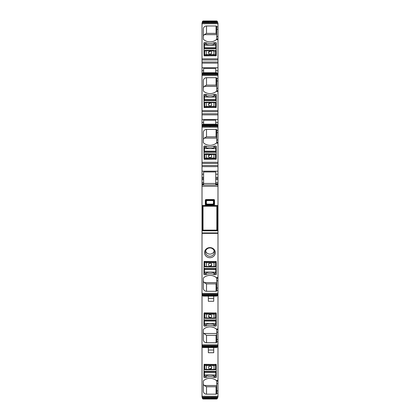 <?xml version="1.0" encoding="UTF-8"?>
<svg xmlns="http://www.w3.org/2000/svg" width="420" height="420" viewBox="0 0 420 420"><rect width="100%" height="100%" fill="white"/><g stroke="black" fill="none" stroke-linecap="round" stroke-linejoin="round"><path stroke-width="0.63" d="M217.508 397.105L217.508 397.735L210.551 397.735L210.872 397.42L209.286 397.735L208.971 397.42L209.606 397.64L208.971 397.42L209.029 397.105M210.872 397.42L210.814 397.105M209.286 397.735L202.33 397.735L202.33 397.105M202.33 397.735L202.393 398.423L203.023 399L202.393 398.423L217.45 398.423L216.82 399L217.45 398.423L217.508 397.735M203.023 399L216.82 399M217.508 345.655L217.508 346.29L210.551 346.29L210.872 345.97L209.286 346.29L208.971 345.97L209.606 346.195L208.971 345.97L209.029 345.655M210.872 345.97L210.814 345.655M209.286 346.29L202.33 346.29L202.33 345.655M202.33 346.29L202.393 346.973L203.023 347.55L202.65 347.429M217.508 346.29L217.45 346.973L216.82 347.55L217.45 346.973L202.393 346.973M203.023 347.55L216.82 347.55M217.508 294.205L217.508 294.84L210.551 294.84L210.872 294.525L209.286 294.84L208.971 294.525L209.606 294.745L208.971 294.525L209.029 294.205M210.872 294.525L210.814 294.205M209.286 294.84L202.33 294.84L202.33 294.205M202.33 294.84L202.393 295.528L203.023 296.105L202.393 295.528L217.45 295.528L216.82 296.105L217.45 295.528L217.508 294.84M203.023 296.105L216.82 296.105M202.33 22.895L202.33 22.265L209.286 22.265L208.971 22.58L210.551 22.265L210.872 22.58L210.236 22.36L210.872 22.58L210.814 22.895M208.971 22.58L209.029 22.895M210.551 22.265L217.508 22.265L217.508 22.895M217.508 22.265L217.45 21.578L216.82 21L217.45 21.578L202.393 21.578L203.023 21L202.393 21.578L202.33 22.265M216.82 21L203.023 21M210.872 74.623L210.236 74.088L210.872 74.308L210.551 73.993L217.508 73.993L217.508 74.623M208.971 74.623L209.606 74.088L208.971 74.308L209.286 73.993L210.551 73.993M202.33 74.623L202.33 73.993L209.286 73.993L208.971 74.308M217.508 73.993L217.45 73.306L216.82 72.728L217.45 73.306L202.393 73.306L203.023 72.728L202.393 73.306L202.33 73.993M216.82 72.728L203.023 72.728M202.33 205.522L202.33 230.816L217.508 230.816L217.508 205.522L202.33 205.522L203.023 206.209L216.82 206.209L217.45 205.579L202.393 205.579L202.393 230.759L217.45 230.759L217.508 205.522M202.33 230.816L203.023 230.129L216.82 230.129L217.508 230.816M210.814 126.1L210.236 126.467L210.814 126.1M208.971 126.1L209.606 126.467L209.029 126.1L202.33 126.1L202.33 125.465L209.286 125.465L208.971 125.785L209.606 125.559L208.971 126.1M210.236 126.352L210.236 125.559L210.872 125.785L210.551 125.465L210.872 125.785L210.236 125.559L210.872 126.1L217.508 126.1L217.45 124.777L216.82 124.199L217.45 124.777L202.393 124.777L202.33 125.465M208.971 125.785L209.286 125.465L217.508 125.465M203.023 124.199L202.393 124.777L203.023 124.199L216.82 124.199M204.435 369.437L204.293 364.319L204.283 369.348L204.682 369.122L205.312 369.737M205.018 369.663L206.273 369.794L206.278 369.38L204.703 369.133A0.63 0.63 -60.3 0 0 205.018 369.663L205.002 369.653A0.63 0.63 -60.3 0 0 205.328 369.747L215.271 369.684A0.63 0.63 -120 0 0 215.591 369.154L215.586 365.174A0.63 0.583 -166.8 0 0 214.961 364.565L215.586 365.174L215.749 364.319M215.969 371.537L215.969 371.816L215.812 371.359L204.43 371.327L204.257 376.042L205.684 376.1A9.802 9.214 180 0 1 214.536 376.126L215.959 376.079L215.812 372.498L204.43 372.461L204.257 376.042M215.801 369.548L215.591 369.154M215.135 369.742L215.98 369.385L216.001 364.319M215.261 369.689L213.995 369.815L214.001 369.401L215.576 369.164L214.94 369.779M204.561 364.319L204.713 365.132L206.288 365.668L214.011 365.689L215.586 365.174M210.147 366.051A1.58 1.486 180 0 0 208.561 367.537A1.58 1.486 180 0 0 210.142 369.022A1.58 1.486 180 0 0 211.727 367.537A1.58 1.486 180 0 0 210.147 366.051M205.233 364.319L204.713 365.143A0.63 0.583 166.9 0 1 205.349 364.539L206.293 364.865L206.278 369.38L214.001 369.401L214.016 364.891L215.087 364.319M208.561 367.531A1.58 1.486 180 0 0 210.142 369.012L211.727 367.531M204.435 318.034L204.293 312.869L204.283 317.945L204.682 317.719L205.312 318.334M205.018 318.26L206.273 318.386L206.278 317.971L204.697 317.725A0.63 0.63 -60.3 0 0 205.018 318.26L205.002 318.25A0.63 0.63 -60.3 0 0 205.328 318.339L215.271 318.281A0.63 0.63 -120 0 0 215.591 317.751L215.586 313.772A0.63 0.583 -166.8 0 0 214.961 313.163L215.586 313.772L215.754 312.869M215.969 320.135L215.969 320.407L215.812 319.956L204.43 319.919L204.257 324.634L205.679 324.692A9.802 9.214 180 0 1 214.531 324.718A9.802 9.214 180 0 0 214.531 324.718L215.959 324.665L215.812 321.09L204.43 321.058L204.257 324.634M215.801 318.145L215.591 317.751M215.959 317.993L215.996 312.869M215.261 318.286L213.995 318.413L214.001 317.998L215.576 317.762L214.94 318.37M204.556 312.869L204.713 313.73L206.288 314.265L214.011 314.286L215.586 313.772M210.147 314.643A1.58 1.486 180 0 0 208.561 316.129A1.58 1.486 180 0 0 210.137 317.615A1.58 1.486 180 0 0 211.727 316.129A1.58 1.486 180 0 0 210.147 314.643M205.212 312.869L204.713 313.735A0.63 0.583 166.9 0 1 205.343 313.131L206.288 313.462L206.278 317.971L214.001 317.998L214.016 313.483L215.108 312.869M208.561 316.129L210.137 317.609A1.58 1.486 180 0 0 211.727 316.129M204.435 266.553L204.298 261.424L204.283 266.459L204.682 266.238L205.312 266.852M205.018 266.779L206.273 266.905L206.278 266.49L204.703 266.243A0.63 0.63 -60.3 0 0 205.018 266.779L205.002 266.768A0.63 0.63 -60.3 0 0 205.328 266.858L215.271 266.8A0.63 0.63 -120 0 0 215.591 266.269L215.586 262.285A0.63 0.583 -166.8 0 0 214.961 261.681L215.586 262.285L215.749 261.424M215.969 268.653L215.969 268.926L215.812 268.475L204.43 268.438L204.257 273.152L205.684 273.21A9.802 9.214 180 0 1 214.536 273.236L215.959 273.189L215.812 269.608L204.43 269.577L204.257 273.152M215.801 266.663L215.591 266.269M215.135 266.858L215.98 266.495L216.001 261.424M215.261 266.805L213.995 266.931L214.001 266.516L215.576 266.28L214.94 266.889M204.561 261.424L204.713 262.253L206.288 262.778L214.011 262.805L215.586 262.285M210.147 263.161A1.58 1.486 180 0 0 208.561 264.647A1.58 1.486 180 0 0 210.142 266.133A1.58 1.486 180 0 0 211.727 264.647A1.58 1.486 180 0 0 210.147 263.161M205.233 261.424L204.713 262.248M205.343 261.644L205.349 261.649A0.63 0.583 166.9 0 0 204.713 262.253L204.682 266.238M208.561 264.647A1.58 1.486 180 0 0 210.142 266.128L211.727 264.647M215.796 50.71L215.943 55.839L215.953 50.888M204.971 50.463A0.63 0.63 60 0 0 204.96 50.474L204.965 50.468A0.63 0.63 60 0 0 204.645 50.998L204.65 54.978A0.63 0.583 13.2 0 0 205.28 55.587L204.65 54.978L206.225 54.463L206.236 50.752L204.661 50.988L204.976 50.463L206.241 50.337L205.296 50.379M204.262 48.615L204.262 48.342L204.419 48.794L215.801 48.82L215.969 44.105L214.547 44.048A9.802 9.214 -0 0 1 205.695 44.026L204.272 44.079L204.419 47.66L215.806 47.68L215.969 44.105M215.775 50.631L215.554 51.025L214.924 50.41M204.435 50.605L204.645 50.998M204.278 50.757L204.241 55.839M215.219 50.484L214.909 50.4A0.63 0.63 119.8 0 1 215.219 50.484L215.234 50.489A0.63 0.63 119.8 0 1 215.539 51.014L206.236 50.752L206.241 50.337L213.964 50.353L213.953 54.479L206.225 54.463L206.225 55.267L205.154 55.839M215.68 55.839L215.528 55.004L213.953 54.479L213.948 55.282L206.225 55.267M204.493 55.839L204.65 54.989M210.089 54.101A1.58 1.486 -0 0 0 211.675 52.616A1.58 1.486 -0 0 0 210.1 51.13A1.58 1.486 -0 0 0 208.514 52.616A1.58 1.486 -0 0 0 210.089 54.101M215.014 55.839L215.528 55.015M214.898 55.619L214.893 55.608A0.63 0.583 -13.1 0 0 215.528 55.004L215.554 51.025M211.675 52.621A1.58 1.486 -0 0 0 210.1 51.135L208.514 52.621M215.796 102.527L215.943 107.573L215.953 102.617L215.554 102.842L214.924 102.228M215.229 102.312L213.964 102.176L213.959 102.59L215.539 102.837A0.63 0.63 119.8 0 0 214.909 102.223L204.965 102.291A0.63 0.63 60 0 0 204.645 102.821L204.65 106.801A0.63 0.583 13.2 0 0 205.28 107.41L204.65 106.801L204.509 107.573M204.262 100.438L204.262 100.16L204.419 100.616L215.801 100.642L215.969 95.928L214.547 95.87A9.802 9.214 -0 0 1 205.695 95.849L204.272 95.902L204.419 99.477L215.806 99.503L215.969 97.052A0.315 0.299 180 0 1 216.248 97.346M204.435 102.427L204.645 102.821M204.278 102.58L204.241 107.573M204.976 102.286L206.241 102.16L206.236 102.575L204.661 102.811L205.296 102.202M215.665 107.573L215.528 106.832L213.953 106.302L206.231 106.286L204.65 106.801M210.089 105.924A1.58 1.486 -0 0 0 211.675 104.438A1.58 1.486 -0 0 0 210.1 102.953A1.58 1.486 -0 0 0 208.514 104.438A1.58 1.486 -0 0 0 210.089 105.924M214.966 107.573L215.528 106.827A0.63 0.583 -13.1 0 1 214.893 107.431L213.948 107.105L213.959 102.59L206.236 102.575L206.225 107.084L205.202 107.573M211.675 104.438A1.58 1.486 -0 0 0 210.1 102.958L208.514 104.438M215.796 154.172L215.938 159.296L215.953 154.366M215.77 154.093L215.549 154.487A0.63 0.63 119.8 0 0 215.219 153.946L215.234 153.956A0.63 0.63 119.8 0 0 214.904 153.862L204.971 153.925A0.63 0.63 60 0 0 204.645 154.46L204.65 158.445A0.63 0.583 13.2 0 0 205.275 159.049L204.65 158.445L204.488 159.296M204.257 152.077L204.257 151.804L204.414 152.255L215.801 152.281L215.964 147.567L214.541 147.509A9.802 9.214 -0 0 1 205.69 147.488L204.267 147.541L204.414 151.121L215.801 151.148L215.964 147.567M204.43 154.066L204.645 154.46M204.272 154.219L204.236 159.296M214.919 153.872L215.549 154.487L204.661 154.45L205.291 153.841M215.675 159.296L215.523 158.477L213.948 157.941L206.225 157.925L204.65 158.445M210.084 157.563A1.58 1.486 -0 0 0 211.669 156.077A1.58 1.486 -0 0 0 210.095 154.591A1.58 1.486 -0 0 0 208.509 156.077A1.58 1.486 -0 0 0 210.084 157.563M215.003 159.296L215.523 158.466A0.63 0.583 -13.1 0 1 214.888 159.07L213.943 158.744L213.959 154.229M205.149 159.296L206.22 158.728L206.236 153.799L204.971 153.925M211.669 156.083A1.58 1.486 -0 0 0 210.095 154.597L208.509 156.083M214.2 251.024A4.426 4.158 0 0 1 213.176 252.772A4.426 4.158 0 0 1 206.666 252.772A4.426 4.158 0 0 1 205.643 251.024M216.248 374.54A0.315 0.299 0 0 1 215.964 374.834M204.23 377.538A0.315 0.299 0 0 1 203.915 377.244L204.073 364.319L216.248 364.466L216.248 377.244A0.315 0.299 0 0 1 215.927 377.538L214.505 377.538A1.108 1.04 0 0 1 214.058 377.449A9.802 9.214 0 0 0 206.099 377.449A1.108 1.04 0 0 1 205.653 377.538L204.23 377.538L204.23 374.834A0.315 0.299 0 0 1 203.915 374.54M216.72 385.933L216.085 386.773L206.519 386.773L204.267 385.518A3.16 2.972 0 0 1 203.359 383.434M204.267 385.518L216.72 385.518M213.717 350.023L208.341 350.023M216.248 323.09A0.315 0.299 0 0 1 215.964 323.384M204.23 326.093A0.315 0.299 0 0 1 203.915 325.794L204.073 312.869L216.248 313.016L216.248 325.794A0.315 0.299 0 0 1 215.927 326.093L214.505 326.093A1.108 1.04 0 0 1 214.058 326.004A9.802 9.214 0 0 0 206.099 326.004A1.108 1.04 0 0 1 205.653 326.093L204.23 326.093L204.23 323.389A0.315 0.299 0 0 1 203.915 323.09M203.359 331.984A3.16 2.972 0 0 0 203.794 333.491L216.72 333.491M213.717 298.573L208.341 298.573M216.248 271.645A0.315 0.299 0 0 1 215.964 271.94M204.23 274.643A0.315 0.299 0 0 1 203.915 274.349L204.073 261.424L216.248 261.571L216.248 274.349A0.315 0.299 0 0 1 215.927 274.643L214.505 274.643A1.108 1.04 0 0 1 214.058 274.554A9.802 9.214 0 0 0 206.099 274.554A1.108 1.04 0 0 1 205.653 274.643L204.23 274.643L204.23 271.94A0.315 0.299 0 0 1 203.915 271.645M216.72 283.033L216.085 283.878L206.519 283.878L204.267 282.618A3.16 2.972 0 0 1 203.359 280.539M204.267 282.618L216.72 282.618M215.964 148.78A0.315 0.299 180 0 1 216.248 149.074M203.915 149.074A0.315 0.299 180 0 1 204.23 148.78L204.262 148.78M203.359 140.18A3.16 2.972 180 0 1 204.267 138.101L216.72 138.101M203.915 97.346A0.315 0.299 180 0 1 204.23 97.052L204.267 97.052M203.359 88.457A3.16 2.972 180 0 1 204.267 86.373L216.72 86.373M203.915 45.617A0.315 0.299 180 0 1 204.23 45.323L204.267 45.323M215.969 45.323A0.315 0.299 180 0 1 216.248 45.617M203.359 36.724A3.16 2.972 180 0 1 204.267 34.645L216.72 34.645M212.851 200.571L206.992 200.571L206.357 201.201L206.357 203.49L206.992 204.125L212.851 204.125L213.486 203.49L213.486 201.201L212.851 200.571L213.071 200.351A0.63 0.63 -135 0 1 213.707 200.986L213.89 200.613L213.444 200.167L206.399 200.167L205.952 200.613L206.136 200.986A0.63 0.63 135 0 1 206.771 200.351L205.774 199.542L205.328 199.988L205.952 200.613L205.952 204.083L206.399 204.53L206.771 204.346A0.63 0.63 45 0 1 206.136 203.71L205.328 204.708L205.774 205.154L206.399 204.53L213.444 204.53L213.89 204.083L213.89 200.613L214.515 199.988L214.064 199.542L205.774 199.542M213.701 200.912L213.707 203.71A0.63 0.63 -45 0 1 213.071 204.346L214.064 205.154L214.515 204.708L214.515 199.988M216.72 334.483L216.085 335.323L206.519 335.323L203.884 333.443M207.8 248.441A4.426 4.158 180 0 0 205.496 252.095A4.426 4.158 180 0 0 206.666 254.909A4.426 4.158 0 0 0 212.042 255.743A4.426 4.158 0 0 0 213.176 254.909A4.426 4.158 180 0 0 214.347 252.095A4.426 4.158 180 0 0 207.8 248.441M213.486 203.49L214.515 204.708M206.992 200.571L213.071 200.351L214.064 199.542M215.77 183.482L203.595 183.482M216.72 137.686L216.085 136.841L206.519 136.841L204.267 138.101M216.72 85.958L216.085 85.113L206.519 85.113L204.267 86.373M216.72 34.23L216.085 33.385L206.519 33.385L204.267 34.645M217.985 390.92L217.985 393.288L216.72 393.288L216.72 393.587A0.63 0.593 0 0 1 216.085 394.181L206.519 394.181A3.16 2.972 0 0 1 203.359 391.209L203.359 381.119A0.63 0.593 0 0 1 203.558 380.688A9.487 8.915 0 0 1 216.279 380.483L216.72 381.024L216.72 383.644L217.985 383.644L217.985 390.92L216.72 390.92L216.72 383.644M213.717 347.55L213.717 352.727L208.341 352.727L208.341 347.55M216.72 393.288L216.72 390.92M216.72 381.056L217.985 381.103L217.985 383.644M217.985 339.47L217.985 341.838L216.72 341.838L216.72 342.137A0.63 0.593 0 0 1 216.085 342.731L206.519 342.731A3.16 2.972 0 0 1 203.359 339.759L203.359 329.674A0.63 0.593 0 0 1 203.558 329.238A9.487 8.915 0 0 1 216.279 329.033L216.72 329.574L216.72 332.199L217.985 332.199L217.985 339.47L216.72 339.47L216.72 332.199M213.717 296.105L213.717 301.276L208.341 301.276L208.341 296.105M216.72 341.838L216.72 339.47M216.72 329.606L217.985 329.658L217.985 332.199M217.985 288.026L217.985 290.393L216.72 290.393L216.72 290.687A0.63 0.593 0 0 1 216.085 291.286L206.519 291.286A3.16 2.972 0 0 1 203.359 288.314L203.359 278.224A0.63 0.593 0 0 1 203.558 277.788A9.487 8.915 0 0 1 216.279 277.583L216.72 278.124L216.72 280.749L217.985 280.749L217.985 288.026L216.72 288.026L216.72 280.749M212.499 257.087A5.376 5.05 0 0 1 205.202 255.077A5.376 5.05 0 0 1 207.344 248.22A5.376 5.05 0 0 1 214.641 250.236A5.376 5.05 0 0 1 212.499 257.087M216.72 290.393L216.72 288.026M216.72 278.161L217.985 278.208L217.985 280.749M214.064 205.154L205.774 205.154M205.328 204.708L205.328 199.988M203.595 184.396L203.595 185.01L215.77 185.01L215.77 171.959L203.595 171.959L203.595 174.211L202.015 174.211L202.015 184.396L203.595 184.396L203.595 182.564L202.015 182.564M215.77 183.829L217.985 183.771L217.985 184.396L215.77 184.396M202.015 178.463L203.595 178.463L203.595 174.211M203.595 178.463L203.595 182.564M203.595 183.829L202.015 183.829M216.72 139.97L216.72 130.032A0.63 0.593 0 0 0 216.085 129.434L206.519 129.434A3.16 2.972 0 0 0 203.359 132.405L203.359 142.496A0.63 0.593 0 0 0 203.558 142.931A9.487 8.915 0 0 0 216.279 143.131L216.72 142.595L216.72 139.97L217.985 139.97L217.985 174.211L215.77 174.211M214.505 146.076A1.108 1.04 0 0 0 214.058 146.165A9.802 9.214 0 0 1 206.099 146.165A1.108 1.04 0 0 0 205.653 146.076L204.23 146.076A0.315 0.299 0 0 0 203.915 146.37L204.073 159.296L216.248 159.149L216.248 146.37A0.315 0.299 0 0 0 215.927 146.076L214.505 146.076L214.505 147.525M216.72 142.559L217.985 142.559M215.77 124.199L215.77 120.23L203.595 120.23L203.595 122.483L202.015 122.483L202.015 126.352L217.985 126.352L217.985 139.97M203.595 124.199L203.595 122.483M216.72 88.242L216.72 78.304A0.63 0.593 0 0 0 216.085 77.705L206.519 77.705A3.16 2.972 0 0 0 203.359 80.677L203.359 90.767A0.63 0.593 0 0 0 203.558 91.203A9.487 8.915 0 0 0 216.279 91.408L216.72 90.867L216.72 88.242L217.985 88.242L217.985 122.483L215.77 122.483M214.505 94.348A1.108 1.04 0 0 0 214.058 94.437A9.802 9.214 0 0 1 206.099 94.437A1.108 1.04 0 0 0 205.653 94.348L204.23 94.348A0.315 0.299 0 0 0 203.915 94.642L204.073 107.573L216.248 107.42L216.248 94.642A0.315 0.299 0 0 0 215.927 94.348L214.505 94.348L214.505 95.891M216.72 90.836L217.985 90.836M216.72 36.514L216.72 26.575A0.63 0.593 0 0 0 216.085 25.977L206.519 25.977A3.16 2.972 0 0 0 203.359 28.949L203.359 39.039A0.63 0.593 0 0 0 203.558 39.475A9.487 8.915 0 0 0 216.279 39.679L216.72 39.139L216.72 36.514L217.985 36.514L217.985 70.754L215.77 70.754L215.77 72.728M214.505 42.62A1.108 1.04 0 0 0 214.058 42.709A9.802 9.214 0 0 1 206.099 42.709A1.108 1.04 0 0 0 205.653 42.62L204.23 42.62A0.315 0.299 0 0 0 203.915 42.913L204.073 55.839L216.248 55.692L216.248 42.913A0.315 0.299 0 0 0 215.927 42.62L214.505 42.62L214.505 44.069M216.72 39.102L217.985 39.102M217.985 393.288L217.985 397.105L202.015 397.105L202.015 211.281L202.33 211.281M202.33 218.421L202.015 218.437M217.508 210.231L217.985 210.231L217.985 185.01L202.015 185.01L202.015 211.281M202.335 73.946L202.015 73.946L202.015 74.623L217.985 74.623L217.985 88.242M203.595 72.728L203.595 70.754L202.015 70.754L202.015 73.946M215.77 70.754L215.77 68.502L203.595 68.502L203.595 70.754M217.985 381.056L217.985 380.483L216.279 380.483M202.015 345.655L217.985 345.655L217.985 380.483M217.985 341.838L217.985 345.655M217.985 329.606L217.985 329.033L216.279 329.033M202.015 294.205L217.985 294.205L217.985 329.033M217.985 290.393L217.985 294.205M217.985 278.161L217.985 277.583L216.279 277.583M202.015 232.927L217.985 232.927L217.985 277.583M217.985 232.927L217.985 217.875L217.508 217.891M217.508 225.036L217.985 225.036L217.508 225.041M217.985 217.875L217.985 212.289L217.508 212.289M217.985 210.231L217.985 212.289M202.015 185.01L202.015 184.396M217.985 185.01L217.985 184.396M217.985 183.829L217.985 182.564L215.77 182.564M215.77 177.413L217.985 177.413L217.985 182.564M217.985 177.413L217.985 174.211M202.015 126.352L202.015 174.211M217.985 126.352L217.985 122.483M202.015 74.623L202.015 122.483M217.985 74.623L217.985 70.754M216.72 26.87L217.985 26.87L217.985 22.895L202.015 22.895L202.015 70.754M217.985 26.87L217.985 36.514M217.985 397.105L217.508 397.189L217.985 397.189M202.015 397.105L202.33 397.189L202.015 397.189M210.236 397.105L210.236 397.64L209.606 397.64L209.606 397.105M210.236 345.655L210.236 346.195L209.606 346.195L209.606 345.655M210.236 294.205L210.236 294.745L209.606 294.745L209.606 294.205M209.606 22.895L209.606 22.36L210.236 22.36L210.236 22.895M209.606 74.623L209.606 74.088L210.236 74.088L210.236 74.623M203.023 230.129L203.023 206.209M216.82 230.129L216.82 206.209M209.606 126.352L209.606 125.559L210.236 125.465M215.812 371.359L215.812 371.674L204.43 371.642L204.419 376.094M204.43 371.327L204.267 372.603M204.272 371.506L204.272 371.779M204.713 365.143L204.682 369.122M213.995 369.815L206.273 369.794L206.278 369.38M204.262 374.918L215.806 375.007L215.812 371.674L215.801 376.131M215.969 371.816L215.969 372.635M206.293 364.865L214.016 364.891M215.812 319.956L215.812 320.271L204.43 320.234L204.419 324.692M204.43 319.919L204.267 321.195M204.272 320.098L204.267 320.376M204.713 313.735L204.682 317.719M213.995 318.413L206.273 318.386L206.278 317.971M204.262 323.51L215.806 323.605L215.812 320.271L215.801 324.718M215.969 320.407L215.969 321.232M206.288 313.462L214.016 313.483M215.812 268.475L215.812 268.79L204.43 268.753L204.419 273.21M204.43 268.438L204.267 269.714M204.272 268.616L204.272 268.894M213.995 266.931L206.273 266.905L206.278 266.49L214.001 266.516L214.016 262.001L214.961 261.681M204.262 272.029L215.806 272.118L215.812 268.79L215.801 273.242M215.969 268.926L215.969 269.75M206.278 266.49L206.293 261.98L214.016 262.001M205.349 261.649L206.293 261.98M204.419 48.794L204.419 48.479L215.801 48.505L215.812 44.053M215.801 48.82L215.964 47.544M215.964 48.641L215.964 48.368M206.241 50.337L213.964 50.353L213.959 50.768M215.969 45.229L204.424 45.145L204.419 48.479L204.43 44.026M204.262 48.342L204.262 47.518M214.893 55.608L213.948 55.282M204.419 100.616L204.419 100.301L215.801 100.328L215.812 95.87M215.801 100.642L215.964 99.367M204.272 95.902L204.267 97.025L215.969 97.052L215.969 95.928M215.964 100.464L215.964 100.186M215.528 106.827L215.554 102.842M206.241 102.16L213.964 102.176L213.959 102.59M204.43 95.849L204.419 100.301L204.267 97.025M204.262 100.16L204.262 99.341M213.948 107.105L206.225 107.084M204.414 152.255L204.414 151.94L215.801 151.966L215.806 147.515M215.801 152.281L215.959 151.006M215.959 152.103L215.959 151.83M215.534 154.476L215.523 158.466M215.964 148.691L204.419 148.612L204.414 151.94L204.424 147.488M204.257 151.804L204.257 150.98M213.943 158.744L206.22 158.728M206.992 204.125L212.851 204.125M206.357 201.201L206.357 203.49M215.927 377.538L215.927 376.11M205.653 377.538L205.653 376.1M206.099 377.449L206.099 375.911M214.058 377.449L214.058 375.911M214.505 377.538L214.505 376.11M206.519 394.181L206.519 386.773M216.085 394.181L216.085 386.773M215.927 326.093L215.927 324.697M205.653 326.093L205.653 324.692M206.099 326.004L206.099 324.508M214.058 326.004L214.058 324.508M214.505 326.093L214.505 324.707M206.519 342.731L206.519 335.323M216.085 342.731L216.085 335.323M215.927 274.643L215.927 273.221M205.653 274.643L205.653 273.21M206.099 274.554L206.099 273.026M214.058 274.554L214.058 273.026M214.505 274.643L214.505 273.226M206.519 291.286L206.519 283.878M216.085 291.286L216.085 283.878M214.058 147.725L214.058 146.165M215.927 146.076L215.927 147.535M204.23 148.78L204.23 146.076M205.653 146.076L205.653 147.488M206.099 147.677L206.099 146.165M206.519 136.841L206.519 129.434M216.085 129.434L216.085 136.841M214.058 96.086L214.058 94.437M215.927 94.348L215.927 95.891M204.23 97.052L204.23 94.348M205.653 94.348L205.653 95.849M206.099 96.033L206.099 94.437M206.519 85.113L206.519 77.705M216.085 77.705L216.085 85.113M214.058 44.263L214.058 42.709M215.927 42.62L215.927 44.069M204.23 45.323L204.23 42.62M205.653 42.62L205.653 44.026M206.099 44.21L206.099 42.709M206.519 33.385L206.519 25.977M216.085 25.977L216.085 33.385M202.015 224.028L202.33 224.028M202.015 225.078L202.33 225.078M202.015 211.344L202.33 211.344M202.015 211.271L202.33 211.271M202.015 179.529L203.595 179.529M203.595 177.403L202.015 177.403M202.33 125.675L202.015 125.675M202.015 396.27L217.985 396.27M202.015 344.825L217.985 344.825M202.015 293.375L217.985 293.375M202.015 233.363L217.985 233.363M202.015 226.086L202.33 226.086M217.508 226.086L217.985 226.086M202.015 225.787L202.33 225.787M217.508 225.787L217.985 225.787M217.508 224.973L217.985 224.973M217.985 211.239L217.508 211.239M202.015 210.53L202.33 210.53M217.508 210.53L217.985 210.53M202.015 210.231L202.33 210.231M202.015 186.275L217.985 186.275M217.985 179.534L215.77 179.534M217.985 178.474L215.77 178.474M202.015 171.171L217.985 171.171M202.015 166.609L217.985 166.609M202.015 165.522L217.985 165.522M202.015 163.422L217.985 163.422M202.015 162.335L217.985 162.335M216.279 143.131L217.985 143.131M216.72 132.694L217.985 132.694M216.72 130.326L217.985 130.326M202.015 127.186L217.985 127.186M217.508 125.685L217.985 125.685M202.015 119.443L217.985 119.443M202.015 114.854L217.985 114.854M202.015 113.762L217.985 113.762M202.015 111.668L217.985 111.668M202.015 110.576L217.985 110.576M216.279 91.408L217.985 91.408M216.72 80.966L217.985 80.966M216.72 78.598L217.985 78.598M202.015 75.458L217.985 75.458M217.508 73.957L217.985 73.957M202.015 67.715L217.985 67.715M202.015 63.126L217.985 63.126M202.015 62.039L217.985 62.039M202.015 59.939L217.985 59.939M202.015 58.852L217.985 58.852M216.279 39.679L217.985 39.679M216.72 29.237L217.985 29.237M202.015 23.73L217.985 23.73M204.419 369.511L205.139 369.716M215.964 374.955L215.959 376.079M204.419 318.103L205.139 318.308M215.129 318.339L215.838 318.139M215.964 323.547L215.959 324.665M204.419 266.621L205.139 266.826M215.964 272.066L215.959 273.189M215.812 50.636L215.098 50.432M205.102 50.41L204.393 50.61M204.267 45.203L204.272 44.079M215.812 102.459L215.098 102.254M205.107 102.233L204.393 102.433M215.806 154.098L215.093 153.893M215.213 153.946L206.236 153.799M205.102 153.872L204.393 154.072M204.262 148.664L204.267 147.541"/></g></svg>
